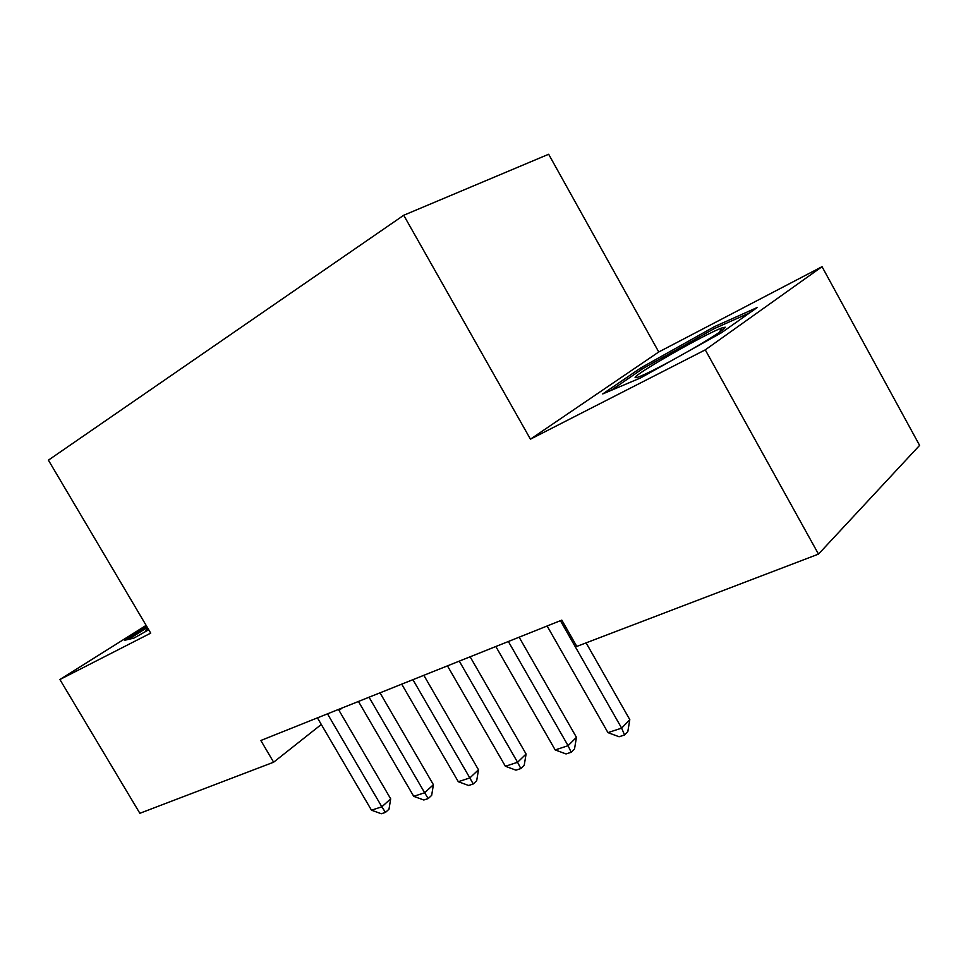 <?xml version="1.0" encoding="UTF-8"?>
<svg xmlns="http://www.w3.org/2000/svg" width="968" height="968" viewBox="0 0 968 968"><rect width="100%" height="100%" fill="white"/><g stroke="black" fill="none" stroke-linecap="round" stroke-linejoin="round"><path stroke-width="1.45" d="M658.76 351.977L530.44 439.169L705.273 349.859L822.038 266.684L658.76 351.977L548.662 154.251L403.729 215.259L48.4 460.151L150.718 633.132L59.907 679.524L139.852 813.289L273.629 762.203L321.303 724.475M822.038 266.684L919.6 445.377L818.492 554.107L705.273 349.859M818.492 554.107L576.795 646.418L561.815 620.125L260.84 740.496L273.629 762.203M339.042 710.439L342.164 707.971M146.132 625.376L59.907 679.524M530.44 439.169L403.729 215.259M602.737 393.928L640.61 377.907L721.559 332.689L757.23 307.509L714.686 326.531L640.816 367.901L602.737 393.928M146.761 626.441L124.848 640.235L133.911 638.106L148.733 629.769M641.651 369.401L640.816 367.901M560.424 620.682L621.637 728.13L607.952 732.619L547.126 626.006M586.112 642.861L629.805 719.66L621.637 728.13L624.566 734.978L619.084 736.757L607.952 732.619M629.805 719.66L627.821 731.566L624.566 734.978M508.369 641.506L568.083 745.699L555.184 749.934L495.834 646.515M519.138 637.198L576.444 737.326L568.083 745.699L571.193 752.269L566.026 753.939L555.184 749.934M576.444 737.326L574.532 748.893L571.193 752.269M459.292 661.132L517.565 762.276L505.381 766.269L447.446 665.863M470.133 656.788L526.084 754.011L517.565 762.276L520.832 768.568L515.956 770.153L505.381 766.269M526.084 754.011L524.232 765.252L520.832 768.568M691.128 349.69C713.646 336.574 725.008 329.084 725.238 327.196L721.813 327.983C705.115 333.924 633.52 374.894 635.117 377.581L636.581 377.641C641.724 376.08 653.182 370.514 670.933 360.967M610.929 390.467L642.679 368.699L714.336 328.588L749.583 312.894M147.922 628.413L145.502 630.87L148.636 629.611M128.502 639.364L147.378 627.482M412.925 679.681L469.831 777.933L458.3 781.708L401.72 684.146M423.839 675.313L478.482 769.778L469.831 777.933L473.231 783.983L468.621 785.484L458.3 781.708M478.482 769.778L476.692 780.704L473.231 783.983M369.05 697.214L424.649 792.756L413.735 796.337L358.45 701.461M380.013 692.834L433.41 784.709L424.649 792.756L428.183 798.576L423.803 799.991L413.735 796.337M433.41 784.709L431.667 795.345L428.183 798.576M327.486 713.84L381.84 806.804L371.482 810.192L317.431 717.857M338.461 709.447L390.685 798.854L381.84 806.804L385.47 812.406L381.319 813.749L371.482 810.192M390.685 798.854L388.991 809.212L385.47 812.406M719.405 332.314L721.813 327.983"/></g></svg>
